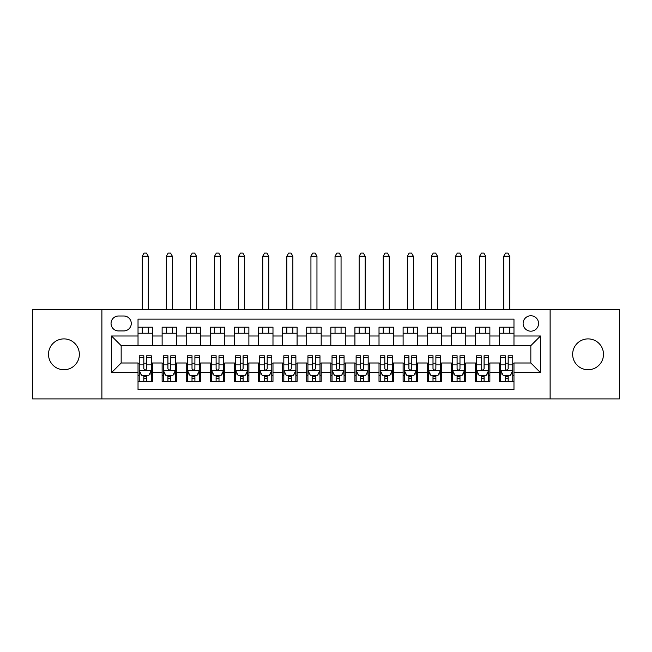 <?xml version="1.0" encoding="UTF-8"?>
<svg xmlns="http://www.w3.org/2000/svg" width="652" height="652" viewBox="0 0 652 652"><rect width="100%" height="100%" fill="white"/><g stroke="black" fill="none" stroke-linecap="round" stroke-linejoin="round"><path stroke-width="0.98" d="M588.071 338.893A15.42 15.42 0 0 0 572.652 354.313A15.42 15.42 0 0 0 588.071 369.741A15.42 15.42 0 0 0 603.491 354.313A15.42 15.42 0 0 0 588.071 338.893M63.929 338.893A15.42 15.42 0 0 0 48.509 354.313A15.42 15.42 0 0 0 63.929 369.741A15.42 15.42 0 0 0 79.348 354.313A15.42 15.42 0 0 0 63.929 338.893M530.834 315.755A7.71 7.71 0 0 0 523.124 323.473A7.71 7.71 0 0 0 530.834 331.183A7.71 7.71 0 0 0 538.552 323.473A7.71 7.71 0 0 0 530.834 315.755M550.117 398.902L619.4 398.902L619.4 309.733L550.117 309.733L550.117 398.902L101.883 398.902L101.883 309.733L32.6 309.733L32.6 398.902L101.883 398.902M513.972 327.206L499.513 327.206L499.513 336L489.872 336L489.872 345.642L499.513 345.642L499.513 336M489.872 336L489.872 327.206L475.414 327.206L475.414 336L465.772 336L465.772 345.642L475.414 345.642L475.414 336M465.772 336L465.772 327.206L451.314 327.206L451.314 336L441.673 336L441.673 345.642L451.314 345.642L451.314 336M441.673 336L441.673 327.206L427.215 327.206L427.215 336L417.573 336L417.573 345.642L427.215 345.642L427.215 336M417.573 336L417.573 327.206L403.115 327.206L403.115 336L393.474 336L393.474 345.642L403.115 345.642L403.115 336M393.474 336L393.474 327.206L379.016 327.206L379.016 336L369.374 336L369.374 345.642L379.016 345.642L379.016 336M369.374 336L369.374 327.206L354.916 327.206L354.916 336L345.283 336L345.283 345.642L354.916 345.642L354.916 336M345.283 336L345.283 327.206L330.817 327.206L330.817 336L321.183 336L321.183 345.642L330.817 345.642L330.817 336M321.183 336L321.183 327.206L306.717 327.206L306.717 336L297.084 336L297.084 345.642L306.717 345.642L306.717 336M297.084 336L297.084 327.206L282.626 327.206L282.626 336L272.984 336L272.984 345.642L282.626 345.642L282.626 336M272.984 336L272.984 327.206L258.526 327.206L258.526 336L248.885 336L248.885 345.642L258.526 345.642L258.526 336M248.885 336L248.885 327.206L234.427 327.206L234.427 336L224.785 336L224.785 345.642L234.427 345.642L234.427 336M224.785 336L224.785 327.206L210.327 327.206L210.327 336L200.686 336L200.686 345.642L210.327 345.642L210.327 336M200.686 336L200.686 327.206L186.227 327.206L186.227 336L176.586 336L176.586 345.642L186.227 345.642L186.227 336M176.586 336L176.586 327.206L162.128 327.206L162.128 345.642L152.486 345.642L152.486 327.206L138.028 327.206M138.028 381.428L152.486 381.428L152.486 362.993L162.128 362.993L162.128 381.428L176.586 381.428L176.586 362.993L186.227 362.993L186.227 372.634L176.586 372.634M186.227 372.634L186.227 381.428L200.686 381.428L200.686 362.993L210.327 362.993L210.327 372.634L200.686 372.634M210.327 372.634L210.327 381.428L224.785 381.428L224.785 362.993L234.427 362.993L234.427 372.634L224.785 372.634M234.427 372.634L234.427 381.428L248.885 381.428L248.885 362.993L258.526 362.993L258.526 372.634L248.885 372.634M258.526 372.634L258.526 381.428L272.984 381.428L272.984 362.993L282.626 362.993L282.626 372.634L272.984 372.634M282.626 372.634L282.626 381.428L297.084 381.428L297.084 362.993L306.717 362.993L306.717 372.634L297.084 372.634M306.717 372.634L306.717 381.428L321.183 381.428L321.183 362.993L330.817 362.993L330.817 372.634L321.183 372.634M330.817 372.634L330.817 381.428L345.283 381.428L345.283 362.993L354.916 362.993L354.916 372.634L345.283 372.634M354.916 372.634L354.916 381.428L369.374 381.428L369.374 362.993L379.016 362.993L379.016 372.634L369.374 372.634M379.016 372.634L379.016 381.428L393.474 381.428L393.474 362.993L403.115 362.993L403.115 372.634L393.474 372.634M403.115 372.634L403.115 381.428L417.573 381.428L417.573 362.993L427.215 362.993L427.215 372.634L417.573 372.634M427.215 372.634L427.215 381.428L441.673 381.428L441.673 362.993L451.314 362.993L451.314 372.634L441.673 372.634M451.314 372.634L451.314 381.428L465.772 381.428L465.772 362.993L475.414 362.993L475.414 372.634L465.772 372.634M475.414 372.634L475.414 381.428L489.872 381.428L489.872 362.993L499.513 362.993L499.513 372.634L489.872 372.634M118.509 330.939L123.815 330.939A7.474 7.474 0 0 0 131.28 323.473A7.474 7.474 0 0 0 123.815 316L118.509 316A7.474 7.474 0 0 0 111.044 323.473A7.474 7.474 0 0 0 118.509 330.939M550.117 309.733L101.883 309.733M513.972 336L513.972 319.13L138.028 319.13L138.028 345.642L121.166 345.642L121.166 362.993L138.028 362.993L138.028 389.497L513.972 389.497L513.972 362.993L530.834 362.993L530.834 345.642L513.972 345.642L513.972 336L540.475 336L540.475 372.634L513.972 372.634M138.028 372.634L111.525 372.634L111.525 336L138.028 336M499.513 372.634L499.513 381.428L513.972 381.428M138.028 333.229L152.486 333.229M138.028 345.397L152.486 345.397M138.028 363.229L139.235 363.229M143.815 363.229L146.708 363.229M151.288 363.229L152.486 363.229M138.028 375.405L139.235 375.405M143.815 375.405L146.708 375.405M151.288 375.405L152.486 375.405M162.128 345.397L176.586 345.397M162.128 333.229L176.586 333.229M162.128 363.229L163.334 363.229M167.914 363.229L170.808 363.229M175.388 363.229L176.586 363.229M162.128 375.405L163.334 375.405M167.914 375.405L170.808 375.405M175.388 375.405L176.586 375.405M186.227 363.229L187.434 363.229M192.014 363.229L194.907 363.229M199.479 363.229L200.686 363.229M186.227 375.405L187.434 375.405M192.014 375.405L194.907 375.405M199.479 375.405L200.686 375.405M186.227 333.229L200.686 333.229M186.227 345.397L200.686 345.397M210.327 363.229L211.533 363.229M216.114 363.229L218.999 363.229M223.579 363.229L224.785 363.229M210.327 375.405L211.533 375.405M216.114 375.405L218.999 375.405M223.579 375.405L224.785 375.405M210.327 333.229L224.785 333.229M210.327 345.397L224.785 345.397M234.427 363.229L235.633 363.229M240.213 363.229L243.098 363.229M247.678 363.229L248.885 363.229M234.427 375.405L235.633 375.405M240.213 375.405L243.098 375.405M247.678 375.405L248.885 375.405M234.427 333.229L248.885 333.229M234.427 345.397L248.885 345.397M258.526 363.229L259.732 363.229M264.305 363.229L267.198 363.229M271.778 363.229L272.984 363.229M258.526 375.405L259.732 375.405M264.305 375.405L267.198 375.405M271.778 375.405L272.984 375.405M258.526 333.229L272.984 333.229M258.526 345.397L272.984 345.397M282.626 363.229L283.824 363.229M288.404 363.229L291.297 363.229M295.878 363.229L297.084 363.229M282.626 375.405L283.824 375.405M288.404 375.405L291.297 375.405M295.878 375.405L297.084 375.405M282.626 333.229L297.084 333.229M282.626 345.397L297.084 345.397M306.717 363.229L307.923 363.229M312.504 363.229L315.397 363.229M319.977 363.229L321.183 363.229M306.717 375.405L307.923 375.405M312.504 375.405L315.397 375.405M319.977 375.405L321.183 375.405M306.717 333.229L321.183 333.229M306.717 345.397L321.183 345.397M330.817 363.229L332.023 363.229M336.603 363.229L339.496 363.229M344.077 363.229L345.283 363.229M330.817 375.405L332.023 375.405M336.603 375.405L339.496 375.405M344.077 375.405L345.283 375.405M330.817 333.229L345.283 333.229M330.817 345.397L345.283 345.397M354.916 363.229L356.122 363.229M360.703 363.229L363.596 363.229M368.176 363.229L369.374 363.229M354.916 375.405L356.122 375.405M360.703 375.405L363.596 375.405M368.176 375.405L369.374 375.405M354.916 333.229L369.374 333.229M354.916 345.397L369.374 345.397M379.016 363.229L380.222 363.229M384.802 363.229L387.695 363.229M392.268 363.229L393.474 363.229M379.016 375.405L380.222 375.405M384.802 375.405L387.695 375.405M392.268 375.405L393.474 375.405M379.016 333.229L393.474 333.229M379.016 345.397L393.474 345.397M403.115 363.229L404.322 363.229M408.902 363.229L411.787 363.229M416.367 363.229L417.573 363.229M403.115 375.405L404.322 375.405M408.902 375.405L411.787 375.405M416.367 375.405L417.573 375.405M403.115 333.229L417.573 333.229M403.115 345.397L417.573 345.397M427.215 363.229L428.421 363.229M433.001 363.229L435.886 363.229M440.467 363.229L441.673 363.229M427.215 375.405L428.421 375.405M433.001 375.405L435.886 375.405M440.467 375.405L441.673 375.405M427.215 333.229L441.673 333.229M427.215 345.397L441.673 345.397M451.314 363.229L452.521 363.229M457.093 363.229L459.986 363.229M464.566 363.229L465.772 363.229M451.314 375.405L452.521 375.405M457.093 375.405L459.986 375.405M464.566 375.405L465.772 375.405M451.314 333.229L465.772 333.229M451.314 345.397L465.772 345.397M488.666 363.229L489.872 363.229M481.192 375.405L484.086 375.405M488.666 375.405L489.872 375.405M475.414 333.229L489.872 333.229M475.414 345.397L489.872 345.397M499.513 363.229L500.712 363.229M505.292 363.229L508.185 363.229M512.765 363.229L513.972 363.229M499.513 375.405L500.712 375.405M505.292 375.405L508.185 375.405M512.765 375.405L513.972 375.405M499.513 333.229L513.972 333.229M499.513 345.397L513.972 345.397M121.166 345.642L111.525 336M121.166 362.993L111.525 372.634M540.475 336L530.834 345.642M540.475 372.634L530.834 362.993M143.815 378.29L146.708 378.29M139.235 357.728L143.815 357.728L143.815 355.764L139.235 355.764L139.235 370.458L141.647 375.283L148.876 375.283L151.288 370.458L151.288 355.764L146.708 355.764L146.708 357.728L151.288 357.728M151.288 370.458L151.288 381.428M139.235 370.458L139.235 381.428M146.708 375.283L146.708 381.428M143.815 381.428L143.815 375.283M143.815 357.728L143.815 368.657L144.491 369.88L145.412 370.091L146.692 368.853L146.708 357.728M148.273 333.229L148.273 327.206M148.273 309.733L148.273 256.236L142.25 256.236L142.25 309.733M142.25 333.229L142.25 327.206M142.25 256.236L144.059 253.098L146.464 253.098L148.273 256.236M167.914 378.29L170.808 378.29M163.334 357.728L167.914 357.728L167.914 355.764L163.334 355.764L163.334 370.458L165.747 375.283L172.976 375.283L175.388 370.458L175.388 355.764L170.808 355.764L170.808 357.728L175.388 357.728M175.388 370.458L175.388 381.428M163.334 370.458L163.334 381.428M170.808 375.283L170.808 381.428M167.914 381.428L167.914 375.283M167.914 357.728L167.914 368.657L168.591 369.88L169.512 370.091L170.791 368.853L170.808 357.728M172.373 333.229L172.373 327.206M172.373 309.733L172.373 256.236L166.35 256.236L166.35 309.733M166.35 333.229L166.35 327.206M166.35 256.236L168.151 253.098L170.563 253.098L172.373 256.236M192.014 378.29L194.907 378.29M187.434 357.728L192.014 357.728L192.014 355.764L187.434 355.764L187.434 370.458L189.846 375.283L197.075 375.283L199.479 370.458L199.479 355.764L194.907 355.764L194.907 357.728L199.479 357.728M199.479 370.458L199.479 381.428M187.434 370.458L187.434 381.428M194.907 375.283L194.907 381.428M192.014 381.428L192.014 375.283M192.014 357.728L192.014 368.657L192.682 369.88L193.611 370.091L194.891 368.853L194.907 357.728M196.472 333.229L196.472 327.206M196.472 309.733L196.472 256.236L190.449 256.236L190.449 309.733M190.449 333.229L190.449 327.206M190.449 256.236L192.25 253.098L194.663 253.098L196.472 256.236M216.114 378.29L218.999 378.29M211.533 357.728L216.114 357.728L216.114 355.764L211.533 355.764L211.533 370.458L213.946 375.283L221.175 375.283L223.579 370.458L223.579 355.764L218.999 355.764L218.999 357.728L223.579 357.728M223.579 370.458L223.579 381.428M211.533 370.458L211.533 381.428M218.999 375.283L218.999 381.428M216.114 381.428L216.114 375.283M216.114 357.728L216.114 368.657L216.782 369.88L217.711 370.091L218.99 368.853L218.999 357.728M220.572 333.229L220.572 327.206M220.572 309.733L220.572 256.236L214.541 256.236L214.541 309.733M214.541 333.229L214.541 327.206M214.541 256.236L216.35 253.098L218.762 253.098L220.572 256.236M240.213 378.29L243.098 378.29M235.633 357.728L240.213 357.728L240.213 355.764L235.633 355.764L235.633 370.458L238.037 375.283L245.266 375.283L247.678 370.458L247.678 355.764L243.098 355.764L243.098 357.728L247.678 357.728M247.678 370.458L247.678 381.428M235.633 370.458L235.633 381.428M243.098 375.283L243.098 381.428M240.213 381.428L240.213 375.283M240.213 357.728L240.213 368.657L240.881 369.88L241.81 370.091L243.09 368.853L243.098 357.728M244.671 333.229L244.671 327.206M244.671 309.733L244.671 256.236L238.64 256.236L238.64 309.733M238.64 333.229L238.64 327.206M238.64 256.236L240.449 253.098L242.862 253.098L244.671 256.236M264.305 378.29L267.198 378.29M259.732 357.728L264.305 357.728L264.305 355.764L259.732 355.764L259.732 370.458L262.137 375.283L269.366 375.283L271.778 370.458L271.778 355.764L267.198 355.764L267.198 357.728L271.778 357.728M271.778 370.458L271.778 381.428M259.732 370.458L259.732 381.428M267.198 375.283L267.198 381.428M264.305 381.428L264.305 375.283M264.305 357.728L264.305 368.657L264.981 369.88L265.902 370.091L267.19 368.853L267.198 357.728M268.763 333.229L268.763 327.206M268.763 309.733L268.763 256.236L262.74 256.236L262.74 309.733M262.74 333.229L262.74 327.206M262.74 256.236L264.549 253.098L266.961 253.098L268.763 256.236M288.404 378.29L291.297 378.29M283.824 357.728L288.404 357.728L288.404 355.764L283.824 355.764L283.824 370.458L286.236 375.283L293.465 375.283L295.878 370.458L295.878 355.764L291.297 355.764L291.297 357.728L295.878 357.728M295.878 370.458L295.878 381.428M283.824 370.458L283.824 381.428M291.297 375.283L291.297 381.428M288.404 381.428L288.404 375.283M288.404 357.728L288.404 368.657L289.08 369.88L290.001 370.091L291.281 368.853L291.297 357.728M292.862 333.229L292.862 327.206M292.862 309.733L292.862 256.236L286.839 256.236L286.839 309.733M286.839 333.229L286.839 327.206M286.839 256.236L288.649 253.098L291.061 253.098L292.862 256.236M312.504 378.29L315.397 378.29M307.923 357.728L312.504 357.728L312.504 355.764L307.923 355.764L307.923 370.458L310.336 375.283L317.565 375.283L319.977 370.458L319.977 355.764L315.397 355.764L315.397 357.728L319.977 357.728M319.977 370.458L319.977 381.428M307.923 370.458L307.923 381.428M315.397 375.283L315.397 381.428M312.504 381.428L312.504 375.283M312.504 357.728L312.504 368.657L313.18 369.88L314.101 370.091L315.381 368.853L315.397 357.728M316.962 333.229L316.962 327.206M316.962 309.733L316.962 256.236L310.939 256.236L310.939 309.733M310.939 333.229L310.939 327.206M310.939 256.236L312.748 253.098L315.152 253.098L316.962 256.236M336.603 378.29L339.496 378.29M332.023 357.728L336.603 357.728L336.603 355.764L332.023 355.764L332.023 370.458L334.435 375.283L341.664 375.283L344.077 370.458L344.077 355.764L339.496 355.764L339.496 357.728L344.077 357.728M344.077 370.458L344.077 381.428M332.023 370.458L332.023 381.428M339.496 375.283L339.496 381.428M336.603 381.428L336.603 375.283M336.603 357.728L336.603 368.657L337.28 369.88L338.201 370.091L339.48 368.853L339.496 357.728M341.061 333.229L341.061 327.206M341.061 309.733L341.061 256.236L335.038 256.236L335.038 309.733M335.038 333.229L335.038 327.206M335.038 256.236L336.848 253.098L339.252 253.098L341.061 256.236M360.703 378.29L363.596 378.29M356.122 357.728L360.703 357.728L360.703 355.764L356.122 355.764L356.122 370.458L358.535 375.283L365.764 375.283L368.176 370.458L368.176 355.764L363.596 355.764L363.596 357.728L368.176 357.728M368.176 370.458L368.176 381.428M356.122 370.458L356.122 381.428M363.596 375.283L363.596 381.428M360.703 381.428L360.703 375.283M360.703 357.728L360.703 368.657L361.379 369.88L362.3 370.091L363.58 368.853L363.596 357.728M365.161 333.229L365.161 327.206M365.161 309.733L365.161 256.236L359.138 256.236L359.138 309.733M359.138 333.229L359.138 327.206M359.138 256.236L360.939 253.098L363.351 253.098L365.161 256.236M384.802 378.29L387.695 378.29M380.222 357.728L384.802 357.728L384.802 355.764L380.222 355.764L380.222 370.458L382.634 375.283L389.863 375.283L392.268 370.458L392.268 355.764L387.695 355.764L387.695 357.728L392.268 357.728M392.268 370.458L392.268 381.428M380.222 370.458L380.222 381.428M387.695 375.283L387.695 381.428M384.802 381.428L384.802 375.283M384.802 357.728L384.802 368.657L385.471 369.88L386.4 370.091L387.679 368.853L387.695 357.728M389.26 333.229L389.26 327.206M389.26 309.733L389.26 256.236L383.237 256.236L383.237 309.733M383.237 333.229L383.237 327.206M383.237 256.236L385.039 253.098L387.451 253.098L389.26 256.236M408.902 378.29L411.787 378.29M404.322 357.728L408.902 357.728L408.902 355.764L404.322 355.764L404.322 370.458L406.734 375.283L413.963 375.283L416.367 370.458L416.367 355.764L411.787 355.764L411.787 357.728L416.367 357.728M416.367 370.458L416.367 381.428M404.322 370.458L404.322 381.428M411.787 375.283L411.787 381.428M408.902 381.428L408.902 375.283M408.902 357.728L408.902 368.657L409.57 369.88L410.499 370.091L411.779 368.853L411.787 357.728M413.36 333.229L413.36 327.206M413.36 309.733L413.36 256.236L407.329 256.236L407.329 309.733M407.329 333.229L407.329 327.206M407.329 256.236L409.138 253.098L411.551 253.098L413.36 256.236M433.001 378.29L435.886 378.29M428.421 357.728L433.001 357.728L433.001 355.764L428.421 355.764L428.421 370.458L430.825 375.283L438.054 375.283L440.467 370.458L440.467 355.764L435.886 355.764L435.886 357.728L440.467 357.728M440.467 370.458L440.467 381.428M428.421 370.458L428.421 381.428M435.886 375.283L435.886 381.428M433.001 381.428L433.001 375.283M433.001 357.728L433.001 368.657L433.67 369.88L434.599 370.091L435.878 368.853L435.886 357.728M437.459 333.229L437.459 327.206M437.459 309.733L437.459 256.236L431.428 256.236L431.428 309.733M431.428 333.229L431.428 327.206M431.428 256.236L433.238 253.098L435.65 253.098L437.459 256.236M457.093 378.29L459.986 378.29M452.521 357.728L457.093 357.728L457.093 355.764L452.521 355.764L452.521 370.458L454.925 375.283L462.154 375.283L464.566 370.458L464.566 355.764L459.986 355.764L459.986 357.728L464.566 357.728M464.566 370.458L464.566 381.428M452.521 370.458L452.521 381.428M459.986 375.283L459.986 381.428M457.093 381.428L457.093 375.283M457.093 357.728L457.093 368.657L457.769 369.88L458.698 370.091L459.978 368.853L459.986 357.728M461.551 333.229L461.551 327.206M461.551 309.733L461.551 256.236L455.528 256.236L455.528 309.733M455.528 333.229L455.528 327.206M455.528 256.236L457.337 253.098L459.75 253.098L461.551 256.236M481.192 378.29L484.086 378.29M476.612 357.728L481.192 357.728L481.192 355.764L476.612 355.764L476.612 370.458L479.024 375.283L486.253 375.283L488.666 370.458L488.666 355.764L484.086 355.764L484.086 357.728L488.666 357.728M488.666 370.458L488.666 381.428M476.612 370.458L476.612 381.428M484.086 375.283L484.086 381.428M481.192 381.428L481.192 375.283M481.192 357.728L481.192 368.657L481.869 369.88L482.79 370.091L484.069 368.853L484.086 357.728M485.65 333.229L485.65 327.206M485.65 309.733L485.65 256.236L479.627 256.236L479.627 309.733M479.627 333.229L479.627 327.206M479.627 256.236L481.437 253.098L483.849 253.098L485.65 256.236M505.292 378.29L508.185 378.29M500.712 357.728L505.292 357.728L505.292 355.764L500.712 355.764L500.712 370.458L503.124 375.283L510.353 375.283L512.765 370.458L512.765 355.764L508.185 355.764L508.185 357.728L512.765 357.728M512.765 370.458L512.765 381.428M500.712 370.458L500.712 381.428M508.185 375.283L508.185 381.428M505.292 381.428L505.292 375.283M505.292 357.728L505.292 368.657L505.968 369.88L506.889 370.091L508.169 368.853L508.185 357.728M509.75 333.229L509.75 327.206M509.75 309.733L509.75 256.236L503.727 256.236L503.727 309.733M503.727 333.229L503.727 327.206M503.727 256.236L505.536 253.098L507.941 253.098L509.75 256.236M162.128 372.634L152.486 372.634M162.128 336L152.486 336M139.3 370.58L151.223 370.58M151.288 373.955L149.536 373.955M140.987 373.955L139.235 373.955M146.708 364.875L151.288 364.875M139.235 364.875L143.815 364.875M143.815 376.758L146.708 376.758M163.391 370.58L175.323 370.58M175.388 373.955L173.636 373.955M165.078 373.955L163.334 373.955M170.808 364.875L175.388 364.875M163.334 364.875L167.914 364.875M167.914 376.758L170.808 376.758M187.491 370.58L199.422 370.58M199.479 373.955L197.735 373.955M189.178 373.955L187.434 373.955M194.907 364.875L199.479 364.875M187.434 364.875L192.014 364.875M192.014 376.758L194.907 376.758M211.59 370.58L223.522 370.58M223.579 373.955L221.835 373.955M213.277 373.955L211.533 373.955M218.999 364.875L223.579 364.875M211.533 364.875L216.114 364.875M216.114 376.758L218.999 376.758M235.69 370.58L247.621 370.58M247.678 373.955L245.934 373.955M237.377 373.955L235.633 373.955M243.098 364.875L247.678 364.875M235.633 364.875L240.213 364.875M240.213 376.758L243.098 376.758M259.789 370.58L271.721 370.58M271.778 373.955L270.034 373.955M261.476 373.955L259.732 373.955M267.198 364.875L271.778 364.875M259.732 364.875L264.305 364.875M264.305 376.758L267.198 376.758M283.889 370.58L295.821 370.58M295.878 373.955L294.133 373.955M285.576 373.955L283.824 373.955M291.297 364.875L295.878 364.875M283.824 364.875L288.404 364.875M288.404 376.758L291.297 376.758M307.988 370.58L319.912 370.58M319.977 373.955L318.225 373.955M309.676 373.955L307.923 373.955M315.397 364.875L319.977 364.875M307.923 364.875L312.504 364.875M312.504 376.758L315.397 376.758M332.088 370.58L344.012 370.58M344.077 373.955L342.324 373.955M333.775 373.955L332.023 373.955M339.496 364.875L344.077 364.875M332.023 364.875L336.603 364.875M336.603 376.758L339.496 376.758M356.179 370.58L368.111 370.58M368.176 373.955L366.424 373.955M357.866 373.955L356.122 373.955M363.596 364.875L368.176 364.875M356.122 364.875L360.703 364.875M360.703 376.758L363.596 376.758M380.279 370.58L392.211 370.58M392.268 373.955L390.524 373.955M381.966 373.955L380.222 373.955M387.695 364.875L392.268 364.875M380.222 364.875L384.802 364.875M384.802 376.758L387.695 376.758M404.379 370.58L416.31 370.58M416.367 373.955L414.623 373.955M406.066 373.955L404.322 373.955M411.787 364.875L416.367 364.875M404.322 364.875L408.902 364.875M408.902 376.758L411.787 376.758M428.478 370.58L440.41 370.58M440.467 373.955L438.723 373.955M430.165 373.955L428.421 373.955M435.886 364.875L440.467 364.875M428.421 364.875L433.001 364.875M433.001 376.758L435.886 376.758M452.578 370.58L464.509 370.58M464.566 373.955L462.822 373.955M454.265 373.955L452.521 373.955M459.986 364.875L464.566 364.875M452.521 364.875L457.093 364.875M457.093 376.758L459.986 376.758M476.677 370.58L488.609 370.58M488.666 373.955L486.922 373.955M478.364 373.955L476.612 373.955M484.086 364.875L488.666 364.875M476.612 364.875L481.192 364.875M481.192 376.758L484.086 376.758M500.777 370.58L512.7 370.58M512.765 373.955L511.013 373.955M502.464 373.955L500.712 373.955M508.185 364.875L512.765 364.875M500.712 364.875L505.292 364.875M505.292 376.758L508.185 376.758"/></g></svg>
